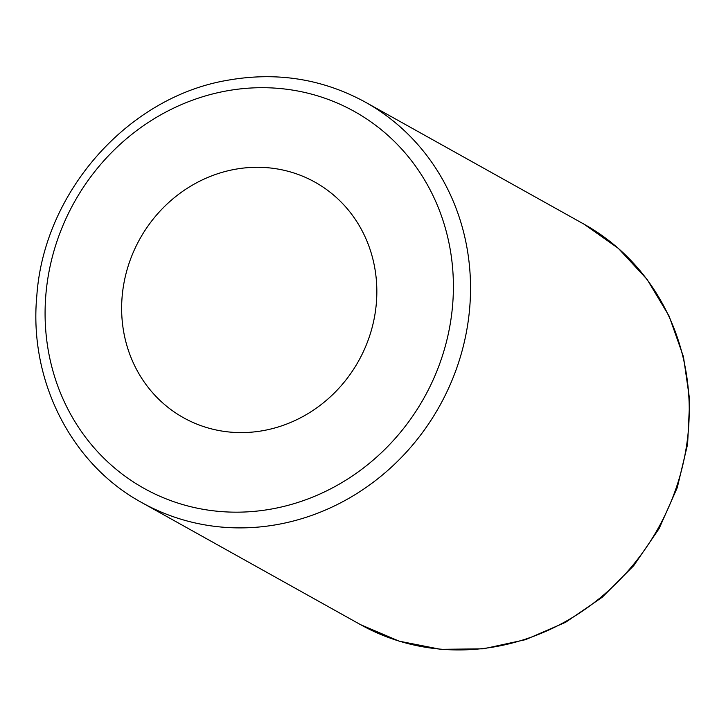 <?xml version="1.0" encoding="UTF-8"?>
<svg xmlns="http://www.w3.org/2000/svg" width="726" height="726" viewBox="0 0 726 726"><rect width="100%" height="100%" fill="white"/><g stroke="black" fill="none" stroke-linecap="round" stroke-linejoin="round"><path stroke-width="1.09" d="M234.371 169.43A134.882 125.235 119.2 0 1 314.966 182.153A134.882 125.235 119.2 0 1 358.599 360.976A134.882 125.235 119.2 0 1 183.506 417.731A134.882 125.235 119.2 0 1 124.5 280.245A134.882 125.235 119.2 0 1 234.371 169.43M225.441 91.122A215.813 200.385 119.2 0 1 436.734 371.458A215.813 200.385 119.2 0 1 85.541 437.252A215.813 200.385 119.2 0 1 225.441 91.122M141.869 502.619C71.121 464.223 28.659 380.206 36.835 295.627C43.968 192.054 127.84 97.093 227.338 80.305C276.552 71.529 322.553 78.816 365.35 102.148A229.307 212.909 119.2 0 1 439.529 406.133A229.307 212.909 119.2 0 1 141.869 502.619L360.577 624.669A229.307 212.909 119.2 0 0 658.237 528.183A229.307 212.909 119.2 0 0 584.058 224.198L618.407 248.428L647.111 279.428L669.073 316.001L683.447 356.72L689.7 400.008L687.613 444.221L677.267 487.654L659.081 528.655L633.734 565.663L602.199 597.271L565.681 622.255L525.551 639.67L483.353 648.817L440.7 649.334L399.236 641.185L360.577 624.669M365.35 102.148L584.058 224.198"/></g></svg>
